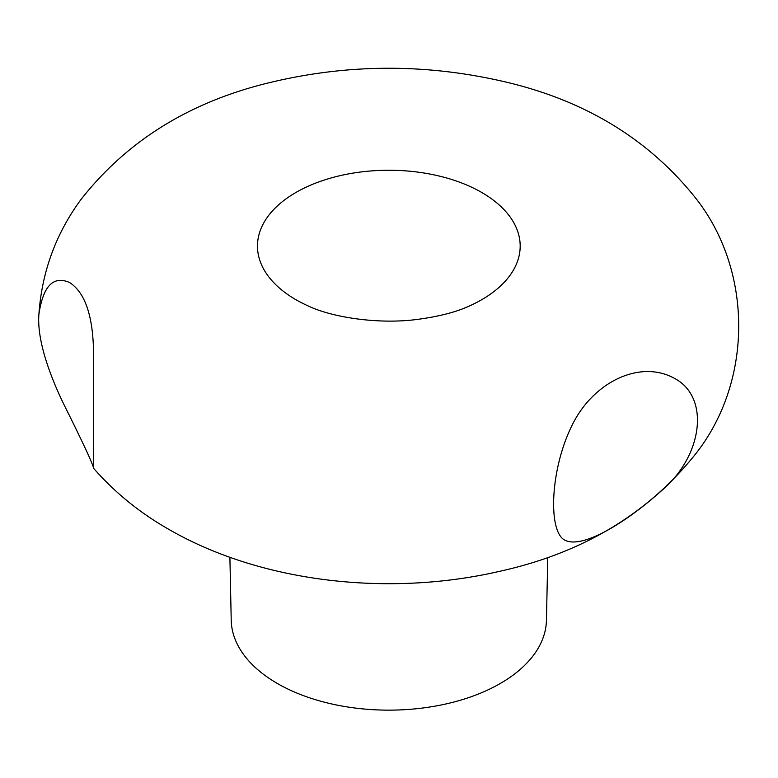 <?xml version="1.0" encoding="UTF-8"?>
<svg xmlns="http://www.w3.org/2000/svg" width="778" height="778" viewBox="0 0 778 778"><rect width="100%" height="100%" fill="white"/><g stroke="black" fill="none" stroke-linecap="round" stroke-linejoin="round"><path stroke-width="1.17" d="M229.899 557.301L231.222 620.251A157.623 90.997 0 0 0 277.376 683.492A157.623 90.997 0 0 0 448.264 703.429A157.623 90.997 0 0 0 546.438 620.251L547.77 557.301M308.283 305.987C331.963 317.366 378.993 324.757 418.399 319.272C439.502 316.393 456.491 311.959 469.387 305.987A131.346 75.836 0 0 0 489.129 197.116A131.346 75.836 0 0 0 299.909 190.27A131.346 75.836 0 0 0 295.951 299.715A131.346 75.836 0 0 0 308.283 305.987A131.346 75.836 0 0 0 308.944 306.279M67.375 411.436C84.355 445.668 93.078 464.612 93.555 468.268L93.593 359.144C93.924 318.503 85.891 292.946 69.495 282.472C53.293 275.451 43.101 286.061 38.9 314.293C36.644 342.865 52.719 382.679 67.375 411.436M662.662 489.702C702.777 455.256 710.382 396.712 673.981 378.098C639.623 359.465 592.836 382.183 571.879 425.673C549.813 470.369 547.965 532.658 565.149 540.292C582.148 548.83 624.617 524.041 662.662 489.702M38.9 314.293C41.856 271.999 55.831 233.818 80.805 199.732C127.923 139.544 192.652 100.08 275.013 81.35C348.904 64.311 422.979 63.903 497.249 80.095C581.254 98.164 647.403 137.521 695.726 198.186C753.328 271.201 752.841 382.008 695.299 454.342C647.238 514.384 581.613 553.469 498.416 571.597C387.59 596.94 260.231 582.362 168.359 529.089C139.612 512.663 114.677 492.386 93.555 468.268"/></g></svg>
